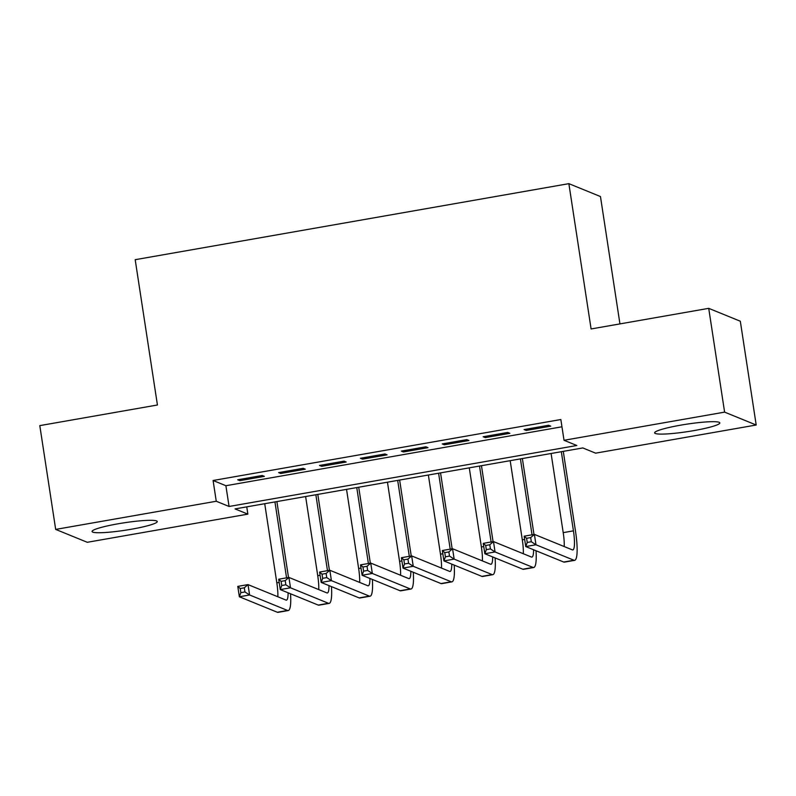 <?xml version="1.0" encoding="UTF-8"?>
<svg xmlns="http://www.w3.org/2000/svg" width="796" height="796" viewBox="0 0 796 796"><rect width="100%" height="100%" fill="white"/><g stroke="black" fill="none" stroke-linecap="round" stroke-linejoin="round"><path stroke-width="1.19" d="M118.007 523.808A32.974 3.761 -8.7 0 1 157.26 521.539A32.974 3.761 -8.7 0 1 131.33 529.24A32.974 3.761 -8.7 0 1 92.067 531.509A32.974 3.761 -8.7 0 1 118.007 523.808M680.55 425.183A32.974 3.761 -8.7 0 1 719.813 422.905A32.974 3.761 -8.7 0 1 693.873 430.606A32.974 3.761 -8.7 0 1 654.62 432.885A32.974 3.761 -8.7 0 1 680.55 425.183M619.945 323.902L600.463 196.542L568.861 183.657L135.191 259.695L157.429 404.995L39.8 425.621L55.68 529.41L216.263 501.251L229.069 506.475L576.831 445.501L564.026 440.288L724.609 412.129L756.2 425.014L595.617 453.163L582.811 447.939L235.049 508.913L247.864 514.136L87.281 542.295L55.68 529.41M568.861 183.657L591.1 328.957L708.719 308.341L740.32 321.226L756.2 425.014M246.75 506.863L247.864 514.136M262.232 475.491L237.686 479.789L239.825 480.665L264.371 476.356L262.232 475.491M303.147 468.317L278.6 472.615L280.739 473.491L305.286 469.182L303.147 468.317M344.061 461.143L319.514 465.451L321.654 466.317L346.2 462.008L344.061 461.143M384.975 453.969L360.429 458.277L362.558 459.143L387.115 454.844L384.975 453.969M425.89 446.795L401.343 451.103L403.473 451.969L428.019 447.67L425.89 446.795M466.804 439.621L442.258 443.929L444.387 444.795L468.934 440.496L466.804 439.621M507.709 432.447L483.162 436.755L485.301 437.621L509.848 433.322L507.709 432.447M564.026 440.288L560.842 419.522L213.089 480.495L225.895 485.719L561.956 426.795M548.623 425.273L524.076 429.581L526.216 430.447L550.762 426.149L548.623 425.273M708.719 308.341L724.609 412.129M213.089 480.495L216.263 501.251M225.895 485.719L229.069 506.475M526.027 429.243L526.216 430.447M485.112 436.417L485.301 437.621M444.198 443.581L444.387 444.795M403.293 450.755L403.473 451.969M362.379 457.929L362.558 459.143M321.465 465.103L321.654 466.317M280.55 472.277L280.739 473.491M239.636 479.451L239.825 480.665M531.32 541.738L530.693 537.589L526.594 538.305L527.231 542.454L531.32 541.738L535.977 544.772L525.748 546.563L524.166 536.186L534.395 534.395L535.977 544.772L573.936 560.245A31.711 5.9 80.1 0 0 574.652 560.334A31.711 5.9 80.1 0 0 575.578 531.718L563.279 451.362M561.329 451.71L573.438 530.852A21.134 3.93 -99.9 0 1 572.822 549.927A21.134 3.93 -99.9 0 1 572.354 549.867L534.395 534.395L530.693 537.589M551.101 453.501L563.21 532.643A21.134 3.93 -99.9 0 1 564.225 546.553M527.231 542.454L525.748 546.563L563.707 562.036A31.711 5.9 80.1 0 0 564.424 562.135L574.652 560.334M524.166 536.186L526.594 538.305M533.987 534.464L522.365 458.536M520.415 458.884L532.036 534.803M510.186 460.675L522.305 539.817A21.134 3.93 -99.9 0 1 523.31 553.727M533.579 549.757A21.134 3.93 -99.9 0 1 531.907 557.101A21.134 3.93 -99.9 0 1 531.439 557.041L493.48 541.569L495.062 551.946L533.022 567.419A31.711 5.9 80.1 0 0 533.738 567.508A31.711 5.9 80.1 0 0 536.007 550.742M490.416 548.912L495.062 551.946L484.844 553.737L483.252 543.36L493.48 541.569L489.779 544.763L485.689 545.479L486.316 549.628L490.416 548.912L489.779 544.763M486.316 549.628L484.844 553.737L522.793 569.21A31.711 5.9 80.1 0 0 523.509 569.309L533.738 567.508M483.252 543.36L485.689 545.479M493.072 541.638L481.461 465.71M479.51 466.058L491.122 541.976M469.282 467.849L481.391 546.991A21.134 3.93 -99.9 0 1 482.396 560.901M492.664 556.931A21.134 3.93 -99.9 0 1 490.993 564.274A21.134 3.93 -99.9 0 1 490.525 564.215L452.566 548.733L454.158 559.12L492.107 574.593A31.711 5.9 80.1 0 0 492.824 574.682A31.711 5.9 80.1 0 0 495.102 557.916M449.501 556.086L454.158 559.12L443.929 560.911L442.337 550.534L452.566 548.733L448.864 551.936L444.775 552.653L445.412 556.802L449.501 556.086L448.864 551.936M445.412 556.802L443.929 560.911L481.888 576.384A31.711 5.9 80.1 0 0 482.595 576.473L492.824 574.682M442.337 550.534L444.775 552.653M452.158 548.812L440.546 472.884M438.596 473.222L450.208 549.15M428.367 475.023L440.477 554.165A21.134 3.93 -99.9 0 1 441.481 568.075M451.76 564.105A21.134 3.93 -99.9 0 1 450.088 571.448A21.134 3.93 -99.9 0 1 449.611 571.389L411.651 555.907L413.243 566.284L451.203 581.767A31.711 5.9 80.1 0 0 451.909 581.856A31.711 5.9 80.1 0 0 454.188 565.09M408.587 563.26L413.243 566.284L403.015 568.085L401.423 557.707L411.651 555.907L407.95 559.11L403.861 559.827L404.497 563.976L408.587 563.26L407.95 559.11M404.497 563.976L403.015 568.085L440.974 583.558A31.711 5.9 80.1 0 0 441.68 583.647L451.909 581.856M401.423 557.707L403.861 559.827M411.243 555.986L399.632 480.058M397.682 480.396L409.303 556.324M387.453 482.197L399.562 561.339A21.134 3.93 -99.9 0 1 400.577 575.249M410.845 571.279A21.134 3.93 -99.9 0 1 409.174 578.622A21.134 3.93 -99.9 0 1 408.696 578.563L370.737 563.08L372.329 573.458L410.288 588.94A31.711 5.9 80.1 0 0 410.995 589.03A31.711 5.9 80.1 0 0 413.273 572.264M367.672 570.433L372.329 573.458L362.1 575.259L360.508 564.881L370.737 563.08L367.036 566.284L362.946 567.001L363.583 571.15L367.672 570.433L367.036 566.284M363.583 571.15L362.1 575.259L400.06 590.732A31.711 5.9 80.1 0 0 400.766 590.821L410.995 589.03M360.508 564.881L362.946 567.001M370.339 563.15L358.717 487.232M356.767 487.57L368.389 563.498M346.539 489.371L358.648 568.513A21.134 3.93 -99.9 0 1 359.663 582.423M369.931 578.443A21.134 3.93 -99.9 0 1 368.259 585.796A21.134 3.93 -99.9 0 1 367.782 585.737L329.833 570.254L331.415 580.632L369.374 596.114A31.711 5.9 80.1 0 0 370.08 596.204A31.711 5.9 80.1 0 0 372.359 579.438M326.758 577.607L331.415 580.632L321.186 582.433L319.604 572.045L329.833 570.254L326.121 573.458L322.032 574.175L322.669 578.324L326.758 577.607L326.121 573.458M322.669 578.324L321.186 582.433L359.145 597.905A31.711 5.9 80.1 0 0 359.852 597.995L370.08 596.204M319.604 572.045L322.032 574.175M329.425 570.324L317.803 494.406M315.853 494.744L327.474 570.672M305.624 496.535L317.733 575.677A21.134 3.93 -99.9 0 1 318.748 589.597M329.017 585.617A21.134 3.93 -99.9 0 1 327.345 592.97A21.134 3.93 -99.9 0 1 326.877 592.901L288.918 577.428L290.5 587.806L328.459 603.288A31.711 5.9 80.1 0 0 329.176 603.378A31.711 5.9 80.1 0 0 331.444 586.612M285.844 584.781L290.5 587.806L280.272 589.597L278.69 579.219L288.918 577.428L285.217 580.632L281.117 581.349L281.754 585.498L285.844 584.781L285.217 580.632M281.754 585.498L280.272 589.597L318.231 605.079A31.711 5.9 80.1 0 0 318.947 605.169L329.176 603.378M278.69 579.219L281.117 581.349M288.51 577.498L276.889 501.579M274.938 501.918L286.56 577.846M264.72 503.709L276.829 582.851A21.134 3.93 -99.9 0 1 277.834 596.761M288.102 592.791A21.134 3.93 -99.9 0 1 286.431 600.144A21.134 3.93 -99.9 0 1 285.963 600.075L248.004 584.602L249.596 594.98L287.545 610.452A31.711 5.9 80.1 0 0 288.261 610.552A31.711 5.9 80.1 0 0 290.53 593.786M244.939 591.955L249.596 594.98L239.367 596.771L237.775 586.393L248.004 584.602L244.302 587.806L240.213 588.523L240.84 592.672L244.939 591.955L244.302 587.806M240.84 592.672L239.367 596.771L277.316 612.253A31.711 5.9 80.1 0 0 278.033 612.343L288.261 610.552M237.775 586.393L240.213 588.523M573.438 530.852L563.21 532.643M573.936 560.245L563.707 562.036M524.654 539.399L522.305 539.817M533.022 567.419L522.793 569.21M483.739 546.573L481.391 546.991M492.107 574.593L481.888 576.384M442.835 553.747L440.477 554.165M451.203 581.767L440.974 583.558M401.92 560.921L399.562 561.339M410.288 588.94L400.06 590.732M361.006 568.095L358.648 568.513M369.374 596.114L359.145 597.905M320.091 575.269L317.733 575.677M328.459 603.288L318.231 605.079M279.177 582.443L276.829 582.851M287.545 610.452L277.316 612.253"/></g></svg>
